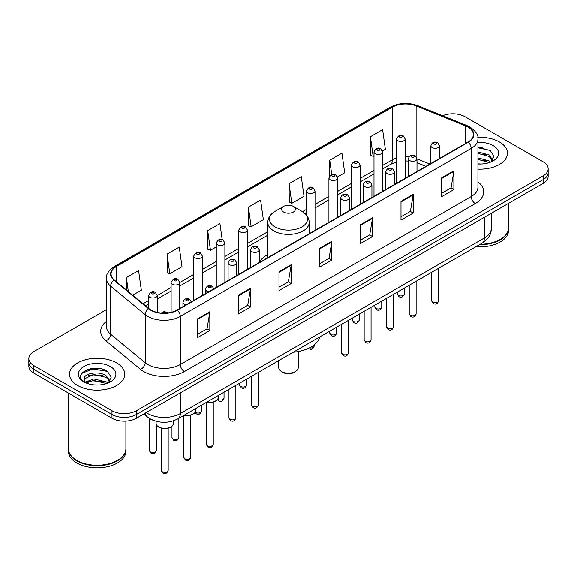 <?xml version="1.0" encoding="UTF-8"?>
<svg xmlns="http://www.w3.org/2000/svg" width="577" height="577" viewBox="0 0 577 577"><rect width="100%" height="100%" fill="white"/><g stroke="black" fill="none" stroke-linecap="round" stroke-linejoin="round"><path stroke-width="0.87" d="M267.793 254.565A30.487 17.598 0 0 0 259.261 262.499M425.797 166.421L416.983 162.858M152.955 420.164A17.252 9.96 180 0 1 148.094 417.481L143.803 413.947M99.446 368.494A23.008 13.285 0 0 0 85.98 370.102M482.156 147.539A23.008 13.285 0 0 0 477.929 147.524M106.471 309.64L33.906 351.537A17.252 9.96 0 0 0 28.85 358.584L28.85 366.099A17.252 9.96 0 0 0 33.906 373.139L111.988 418.224A17.252 9.96 0 0 0 136.396 418.224L543.094 183.421A17.252 9.96 0 0 0 548.15 176.374L548.15 172.617A17.252 9.96 0 0 1 543.094 179.663A17.252 9.96 0 0 0 548.15 172.617L548.15 168.859A17.252 9.96 0 0 0 543.094 161.812L465.012 116.734A17.252 9.96 0 0 0 442.609 115.739M28.85 358.584A17.252 9.96 0 0 0 33.906 365.63L111.988 410.709A17.252 9.96 0 0 0 136.396 410.709L136.396 414.466L543.094 179.663L136.396 414.466A17.252 9.96 0 0 1 111.988 414.466A17.252 9.96 0 0 0 136.396 414.466L136.396 418.224M33.906 365.63L33.906 369.388L111.988 414.466L33.906 369.388A17.252 9.96 0 0 1 28.85 362.342A17.252 9.96 0 0 0 33.906 369.388L33.906 373.139M499.379 141.971A27.609 15.94 0 0 0 477.799 137.348A27.609 15.94 0 0 1 499.379 141.971A27.609 15.94 0 0 1 507.464 153.244A27.609 15.94 0 0 0 499.379 141.971M116.669 362.926A27.609 15.94 0 0 0 86.579 359.471A27.609 15.94 0 0 0 69.536 374.199A27.609 15.94 0 0 0 77.621 385.472A27.609 15.94 0 0 0 107.711 388.927A27.609 15.94 0 0 0 124.755 374.199A27.609 15.94 0 0 0 116.669 362.926A27.609 15.94 0 0 0 86.579 359.471A27.609 15.94 0 0 0 69.536 374.199A27.609 15.94 0 0 0 77.621 385.472A27.609 15.94 0 0 0 107.711 388.927A27.609 15.94 0 0 0 124.755 374.199A27.609 15.94 0 0 0 116.669 362.926M467.94 127.063A18.406 10.624 180 0 1 473.328 134.578A18.406 10.624 180 0 1 467.94 142.093L177.067 310.022A18.406 10.624 180 0 1 148.974 308.608L114.405 280.105A18.406 10.624 180 0 1 111.072 274.003A18.406 10.624 180 0 1 116.46 266.495L392.533 107.106A18.406 10.624 180 0 1 416.111 105.916L465.48 125.873A18.406 10.624 180 0 1 467.94 127.063M468.264 126.875A18.868 10.891 0 0 0 465.747 125.656L416.37 105.692A18.868 10.891 0 0 0 392.209 106.918L116.136 266.307A18.868 10.891 0 0 0 114.022 280.256L148.592 308.76A18.868 10.891 0 0 0 177.391 310.21L468.264 142.281A18.868 10.891 0 0 0 468.264 126.875M197.644 318.764L197.644 337.545L209.84 330.498L209.84 311.717L197.644 318.764M197.644 334.213L207.042 328.789L209.797 312.337A4.602 2.654 -120 0 0 209.84 311.717M206.955 328.832L209.84 330.498M238.315 295.28L238.315 314.061L250.512 307.022L250.512 288.233L238.315 295.28M238.315 310.729L247.713 305.305L250.461 288.861A4.602 2.654 -120 0 0 250.512 288.233M247.627 305.356L250.512 307.022M278.987 271.796L278.987 290.584L291.183 283.538L291.183 264.756L278.987 271.796M278.987 287.252L288.377 281.828L291.133 265.377A4.602 2.654 -120 0 0 291.183 264.756M288.298 281.872L291.183 283.538M441.665 177.875L441.665 196.663L453.868 189.617L453.868 170.828L441.665 177.875M441.665 193.331L451.063 187.9L453.818 171.456A4.602 2.654 -120 0 0 453.868 170.828M450.976 187.951L453.868 189.617M400.993 201.359L400.993 220.14L413.197 213.101L413.197 194.312L400.993 201.359M400.993 216.808L410.391 211.384L413.146 194.939A4.602 2.654 -120 0 0 413.197 194.312M410.312 211.427L413.197 213.101M360.322 224.835L360.322 243.624L372.526 236.577L372.526 217.796L360.322 224.835M360.322 240.292L369.72 234.861L372.475 218.416A4.602 2.654 -120 0 0 372.526 217.796M369.641 234.911L372.526 236.577M319.651 248.319L319.651 267.101L331.854 260.061L331.854 241.273L319.651 248.319M319.651 263.768L329.049 258.345L331.804 241.9A4.602 2.654 -120 0 0 331.854 241.273M328.969 258.395L331.854 260.061M477.929 169.148A27.609 15.94 0 0 0 507.464 153.244A27.609 15.94 0 0 1 477.929 169.148M136.396 410.709L543.094 175.906A17.252 9.96 0 0 0 548.15 168.859M167.056 254.14L169.811 273.772L182.015 266.725L179.259 247.1L167.056 254.14L167.258 272.813M132.703 295.193L141.343 290.202L138.588 270.577L126.385 277.624L126.385 289.986M289.07 183.702L291.825 203.328L304.021 196.281L301.273 176.656L289.07 183.702L289.265 202.368M337.401 177.016L344.693 172.804L341.937 153.172L329.741 160.218L329.741 175.805M382.464 151.001L385.364 149.32L382.609 129.695L370.412 136.735L370.607 155.408M222.174 239.599L219.931 223.616L207.727 230.663L207.922 249.329M248.398 207.179L251.154 226.804L263.357 219.765L260.602 200.132L248.398 207.179L248.593 225.852M251.154 226.804L248.398 225.78M291.825 203.328L289.07 202.296M329.741 160.218L331.746 174.528M370.412 136.735L373.168 156.367L373.99 155.891M373.168 156.367L370.412 155.336M207.727 230.663L210.482 250.288L216.267 246.949M210.482 250.288L207.727 249.257M169.811 273.772L167.056 272.741M126.385 277.624L128.346 291.601M480.201 244.28A28.756 16.603 0 0 0 500.187 239.419A28.756 16.603 0 0 0 508.611 227.677L508.611 203.328M480.086 244.352A28.468 16.437 0 0 0 499.985 239.534A28.468 16.437 0 0 0 500.086 239.477M479.393 244.749A28.756 16.603 0 0 0 508.611 228.146A28.756 16.603 0 0 0 508.611 227.915M475.989 246.718A28.756 16.603 0 0 0 508.611 230.266L508.611 228.146M477.929 163.868L481.095 164.048M477.929 157.903L489.051 160.911L490.565 162.13M477.929 159.389L489.325 162.591M477.929 151.939L489.051 154.946L492.78 160.103M477.929 153.424L489.051 156.439L492.491 160.493M477.929 164.012A18.752 10.826 0 0 0 493.111 160.904A18.752 10.826 0 0 0 493.111 145.592A18.752 10.826 0 0 0 477.929 142.476M491.013 161.949L493.948 156.179L490.234 150.575L477.929 147.222M477.929 147.799L489.981 150.409M477.929 153.763L485.827 154.795M477.929 159.728L485.827 160.759M278.72 360.603L278.72 367.506A9.78 5.647 0 0 0 281.583 371.501L283.617 372.677A6.902 3.981 0 0 0 293.383 372.677L295.417 371.501A9.78 5.647 0 0 0 298.28 367.506L298.28 351.537M283.617 372.677L281.583 371.501A9.78 5.647 0 0 0 295.417 371.501M283.617 212.062A6.902 3.981 0 0 0 293.383 212.062A6.902 3.981 0 0 0 293.383 206.429L301.951 211.377A19.019 10.985 0 0 1 301.951 226.905A19.019 10.985 0 0 1 275.049 226.905A19.019 10.985 0 0 1 275.049 211.377C270.368 214.161 267.944 217.854 267.793 222.462A20.707 11.951 0 0 0 273.859 230.915A20.707 11.951 0 0 0 296.427 233.505A20.707 11.951 0 0 0 309.207 222.462C309.056 217.854 306.632 214.161 301.951 211.377L293.383 206.429A6.902 3.981 0 0 0 283.617 206.429A6.902 3.981 0 0 0 283.617 212.062M293.246 352.222A31.634 18.262 0 0 0 319.773 336.903M117.376 460.432A28.468 16.437 0 0 1 117.275 460.489A28.468 16.437 0 0 1 77.015 460.489L76.813 460.374A28.756 16.603 0 0 0 117.484 460.374A28.756 16.603 0 0 0 125.901 448.632L125.901 421.095M68.389 448.87A28.756 16.603 0 0 0 68.389 449.101A28.756 16.603 0 0 0 76.813 460.843A28.756 16.603 0 0 0 108.151 464.442A28.756 16.603 0 0 0 125.901 449.101A28.756 16.603 0 0 0 125.901 448.87M68.389 449.101L68.389 451.214A28.756 16.603 0 0 0 76.813 462.956A28.756 16.603 0 0 0 108.151 466.555A28.756 16.603 0 0 0 125.901 451.214L125.901 449.101M94.008 384.873L98.386 385.003M85.403 382.118L93.784 378.93L106.341 381.866L107.863 383.085M86.175 382.926L93.784 380.416L106.615 383.546M85.54 382.702L84.192 379.551A13.004 7.508 0 0 0 86.29 383.027M110.077 381.058L106.341 375.901C98.537 370.081 82.475 373.672 84.192 379.551L84.141 378.981M84.228 379.738L84.588 378.764L93.784 374.451L106.341 377.394L109.781 381.447M108.303 382.904L111.246 377.134L107.524 371.53C94.368 362.075 70.985 374.538 84.487 382.176L85.158 382.587M110.409 366.539A18.752 10.826 0 0 0 83.889 366.539A18.752 10.826 0 0 0 83.889 381.851A18.752 10.826 0 0 0 110.409 381.851A18.752 10.826 0 0 0 110.409 366.539M68.389 393.052L68.389 448.632A28.756 16.603 0 0 0 76.813 460.374L77.015 460.489M81.746 373.413L92.76 368.898L107.272 371.364M88.627 375.605L92.76 374.855L103.117 375.75M88.627 381.57L92.76 380.82L103.117 381.714M146.233 412.541A23.008 13.285 0 0 0 147.784 413.529A23.008 13.285 0 0 0 180.32 413.529L484.529 237.89A23.008 13.285 0 0 0 491.272 228.499C491.438 234.212 488.394 239.094 482.148 243.162L177.932 418.794A11.504 6.643 60 0 0 180.32 413.529L180.32 392.865M484.529 217.233L484.529 237.89A11.504 6.643 60 0 1 482.148 243.162M145.303 413.082A11.504 7.696 129.5 0 0 147.308 416.825L143.817 413.94M543.094 183.421L543.094 175.906M111.988 418.224L111.988 410.709M477.929 181.906A28.756 16.603 180 0 1 475.26 203.609L184.388 371.545A5.748 3.318 60 0 1 180.32 364.498L471.193 196.569A23.008 13.285 0 0 0 477.929 187.172L477.929 139.086A23.008 13.285 180 0 1 471.193 148.477A5.748 3.318 -120 0 0 468.264 142.281M184.388 371.545A28.756 16.603 180 0 1 143.716 371.545A28.756 16.603 180 0 1 140.492 369.33L105.923 340.827A28.756 16.603 180 0 1 106.471 321.339M147.784 364.498A23.008 13.285 0 0 0 180.32 364.498L180.32 316.412A23.008 13.285 180 0 1 145.202 314.638L110.633 286.134A23.008 13.285 180 0 1 106.471 278.518L106.471 326.604A23.008 13.285 0 0 0 110.633 334.22L145.202 362.731A23.008 13.285 0 0 0 147.784 364.498M477.929 139.086C478.694 135.494 476.054 131.484 470.003 127.063L466.973 125.591A5.748 2.69 112 0 0 465.747 125.656M466.973 125.591L417.604 105.634C408.076 102.259 399.032 102.749 390.47 107.098A5.748 3.318 60 0 1 392.209 106.918M116.136 266.307A5.748 3.318 -120 0 0 114.397 266.487C108.433 270.779 105.786 274.789 106.471 278.518M114.022 280.256A5.748 3.844 129.5 0 0 110.633 286.134L110.633 334.22A5.748 3.844 -50.5 0 1 105.923 340.827M417.604 105.634A5.748 2.69 112 0 0 416.37 105.692M148.592 308.76A5.748 3.844 129.5 0 0 145.202 314.638L145.202 362.731A5.748 3.844 -50.5 0 1 140.492 369.33M177.391 310.21A5.748 3.318 60 0 1 180.32 316.412L471.193 148.477L471.193 196.569A5.748 3.318 60 0 0 475.26 203.609M116.46 266.495L116.46 281.8M465.48 125.873L465.48 143.507M416.111 105.916L416.111 156.555M429.865 164.07L416.983 158.863M409.043 156.778A18.406 10.624 0 0 0 405.148 156.591M396.514 157.954A18.406 10.624 0 0 0 392.533 159.699L382.616 165.426M392.533 107.106L392.533 159.699A10.35 5.979 60 0 1 390.391 164.438L382.616 168.931M373.99 170.41L360.084 178.437M351.458 183.421L337.552 191.449M328.926 196.425L315.02 204.453M306.394 209.437L302.478 211.694M267.793 231.723L247.425 243.48M238.799 248.463L224.893 256.491M216.267 261.468L202.361 269.495M193.735 274.479L179.75 282.55M171.124 287.534L157.218 295.561M148.592 300.538L143.06 303.733M425.92 166.349L418.166 163.212A10.35 4.847 -68 0 1 416.983 162.202M319.651 248.911L331.804 241.9M360.322 225.434L372.475 218.416M400.993 201.95L413.146 194.939M441.665 178.473L453.818 171.456M278.987 272.394L291.133 265.377M238.315 295.878L250.461 288.861M197.644 319.355L209.797 312.337M438.65 300.797C437.51 303.906 435.75 304.815 433.356 303.524L431.747 300.797A3.448 1.991 0 0 0 432.757 302.211A3.448 1.991 0 0 0 436.515 302.644A3.448 1.991 0 0 0 438.65 300.797L438.65 268.276M432.144 147.582A4.313 2.488 180 0 1 430.882 145.822C431.985 142.288 434.243 141.257 437.654 142.75L439.508 145.822A4.313 2.488 180 0 1 436.847 148.123A4.313 2.488 180 0 1 432.144 147.582M436.212 142.887A1.435 0.829 0 0 0 434.178 142.887A1.435 0.829 0 0 0 434.178 144.062A1.435 0.829 0 0 0 436.212 144.062A1.435 0.829 0 0 0 436.212 142.887M416.118 313.809C414.978 316.91 413.219 317.819 410.824 316.535L409.216 313.809A3.448 1.991 0 0 0 410.225 315.215A3.448 1.991 0 0 0 413.99 315.648A3.448 1.991 0 0 0 416.118 313.809L416.118 281.28M409.62 160.594A4.313 2.488 180 0 1 408.35 158.834C409.454 155.292 411.711 154.268 415.123 155.754L416.983 158.834A4.313 2.488 180 0 1 414.315 161.134A4.313 2.488 180 0 1 409.62 160.594M413.68 155.898A1.435 0.829 0 0 0 411.646 155.898A1.435 0.829 0 0 0 411.646 157.074A1.435 0.829 0 0 0 413.68 157.074A1.435 0.829 0 0 0 413.68 155.898M393.586 326.813C392.447 329.921 390.687 330.83 388.292 329.539L386.684 326.813A3.448 1.991 0 0 0 387.694 328.226A3.448 1.991 0 0 0 391.458 328.659A3.448 1.991 0 0 0 393.586 326.813L393.586 294.292M387.088 173.605A4.313 2.488 180 0 1 385.818 171.838C386.922 168.304 389.179 167.272 392.591 168.765L394.452 171.838A4.313 2.488 180 0 1 391.783 174.139A4.313 2.488 180 0 1 387.088 173.605M391.148 168.902A1.435 0.829 0 0 0 389.122 168.902A1.435 0.829 0 0 0 389.122 170.078A1.435 0.829 0 0 0 391.148 170.078A1.435 0.829 0 0 0 391.148 168.902M371.054 339.824C369.922 342.926 368.155 343.834 365.76 342.55L364.152 339.824A3.448 1.991 0 0 0 365.162 341.231A3.448 1.991 0 0 0 368.927 341.663A3.448 1.991 0 0 0 371.054 339.824L371.054 307.296M364.556 186.609A4.313 2.488 180 0 1 363.286 184.849C364.39 181.308 366.647 180.284 370.059 181.769L371.92 184.849A4.313 2.488 180 0 1 369.251 187.15A4.313 2.488 180 0 1 364.556 186.609M368.624 181.914A1.435 0.829 0 0 0 366.59 181.914A1.435 0.829 0 0 0 366.59 183.089A1.435 0.829 0 0 0 368.624 183.089A1.435 0.829 0 0 0 368.624 181.914M348.522 352.835C347.39 355.937 345.623 356.846 343.228 355.555L341.62 352.835A3.448 1.991 0 0 0 342.63 354.242A3.448 1.991 0 0 0 346.395 354.675A3.448 1.991 0 0 0 348.522 352.835L348.522 320.307M342.024 199.62A4.313 2.488 180 0 1 340.762 197.861C341.858 194.319 344.116 193.295 347.527 194.781L349.388 197.861A4.313 2.488 180 0 1 346.727 200.161A4.313 2.488 180 0 1 342.024 199.62M346.092 194.925A1.435 0.829 0 0 0 344.058 194.925A1.435 0.829 0 0 0 344.058 196.093A1.435 0.829 0 0 0 346.092 196.093A1.435 0.829 0 0 0 346.092 194.925M258.395 404.866C257.263 407.968 255.496 408.877 253.101 407.593L251.493 404.866A3.448 1.991 0 0 0 252.51 406.273A3.448 1.991 0 0 0 256.267 406.706A3.448 1.991 0 0 0 258.395 404.866L258.395 372.338M251.897 251.651A4.313 2.488 180 0 1 250.634 249.891C251.738 246.35 253.995 245.326 257.4 246.812L259.261 249.891A4.313 2.488 180 0 1 256.599 252.192A4.313 2.488 180 0 1 251.897 251.651M255.964 246.956A1.435 0.829 0 0 0 253.93 246.956A1.435 0.829 0 0 0 253.93 248.132A1.435 0.829 0 0 0 255.964 248.132A1.435 0.829 0 0 0 255.964 246.956M235.863 417.878C234.731 420.979 232.964 421.888 230.569 420.597L228.968 417.878A3.448 1.991 0 0 0 229.978 419.284A3.448 1.991 0 0 0 233.735 419.717A3.448 1.991 0 0 0 235.863 417.878L235.863 385.349M229.365 264.663A4.313 2.488 180 0 1 228.103 262.896C229.206 259.361 231.464 258.337 234.868 259.823L236.729 262.896A4.313 2.488 180 0 1 234.067 265.204A4.313 2.488 180 0 1 229.365 264.663M233.433 259.967A1.435 0.829 0 0 0 231.399 259.967A1.435 0.829 0 0 0 231.399 261.136A1.435 0.829 0 0 0 233.433 261.136A1.435 0.829 0 0 0 233.433 259.967M213.252 444.312C212.12 447.42 210.353 448.329 207.958 447.038L206.35 444.312A3.448 1.991 0 0 0 207.359 445.725A3.448 1.991 0 0 0 211.124 446.158A3.448 1.991 0 0 0 213.252 444.312L213.252 402.147M208.715 291.746A4.313 2.488 180 0 1 206.754 291.096A4.313 2.488 180 0 1 205.491 289.337C206.595 285.803 208.845 284.771 212.257 286.264L214.117 289.337M210.821 286.401A1.435 0.829 0 0 0 208.787 286.401A1.435 0.829 0 0 0 208.787 287.577A1.435 0.829 0 0 0 210.821 287.577A1.435 0.829 0 0 0 210.821 286.401M206.941 402.054A8.626 4.984 0 0 0 218.431 397.351L218.431 395.418M190.72 457.323C189.588 460.424 187.821 461.333 185.426 460.049L183.818 457.323A3.448 1.991 0 0 0 184.835 458.729A3.448 1.991 0 0 0 188.592 459.162A3.448 1.991 0 0 0 190.72 457.323L190.72 415.159M186.191 304.757A4.313 2.488 180 0 1 184.222 304.108A4.313 2.488 180 0 1 182.959 302.348C184.063 298.807 186.313 297.782 189.725 299.268L191.586 302.348M188.29 299.413A1.435 0.829 0 0 0 186.256 299.413A1.435 0.829 0 0 0 186.256 300.588A1.435 0.829 0 0 0 188.29 300.588A1.435 0.829 0 0 0 188.29 299.413M184.409 415.058A8.626 4.984 0 0 0 195.899 410.362L195.899 408.422M173.367 423.367C173.295 425.321 171.896 426.814 169.169 427.867C165.375 429.014 161.906 428.776 158.762 427.153C156.692 425.595 155.812 424.333 156.115 423.367A8.626 4.984 0 0 0 158.639 426.893A8.626 4.984 0 0 0 168.044 427.968A8.626 4.984 0 0 0 173.367 423.367L173.367 420.828M168.188 470.327C167.056 473.436 165.289 474.344 162.894 473.053L161.286 470.327A3.448 1.991 0 0 0 162.303 471.741A3.448 1.991 0 0 0 166.061 472.174A3.448 1.991 0 0 0 168.188 470.327L168.188 428.163M166.176 313.066A1.435 0.829 0 0 0 165.758 312.417A1.435 0.829 0 0 0 164.092 312.265A1.435 0.829 0 0 0 163.32 313.131M398.39 295.374A3.448 1.991 0 0 0 402.155 295.806A3.448 1.991 0 0 0 404.282 293.967C403.143 297.068 401.383 297.977 398.988 296.693L397.38 293.967A3.448 1.991 0 0 0 398.39 295.374M405.148 178.343L405.148 138.992A4.313 2.488 180 0 1 402.479 141.293A4.313 2.488 180 0 1 397.784 140.752A4.313 2.488 180 0 1 396.514 138.992L396.514 183.327M399.818 137.232A1.435 0.829 0 0 0 401.852 137.232A1.435 0.829 0 0 0 401.852 136.057A1.435 0.829 0 0 0 399.818 136.057A1.435 0.829 0 0 0 399.818 137.232M375.858 308.385A3.448 1.991 0 0 0 379.623 308.818A3.448 1.991 0 0 0 381.75 306.978C380.618 310.08 378.851 310.989 376.456 309.698L374.848 306.978A3.448 1.991 0 0 0 375.858 308.385M382.616 191.355L382.616 151.996A4.313 2.488 180 0 1 379.947 154.297A4.313 2.488 180 0 1 375.252 153.763A4.313 2.488 180 0 1 373.99 151.996L373.99 196.331M377.286 150.236A1.435 0.829 0 0 0 379.32 150.236A1.435 0.829 0 0 0 379.32 149.061A1.435 0.829 0 0 0 377.286 149.061A1.435 0.829 0 0 0 377.286 150.236M353.326 321.389A3.448 1.991 0 0 0 357.091 321.822A3.448 1.991 0 0 0 359.219 319.983C358.086 323.084 356.319 323.993 353.925 322.709L352.316 319.983A3.448 1.991 0 0 0 353.326 321.389M360.084 204.359L360.084 165.008A4.313 2.488 180 0 1 357.423 167.308A4.313 2.488 180 0 1 352.72 166.767A4.313 2.488 180 0 1 351.458 165.008L351.458 209.343M354.754 163.248A1.435 0.829 0 0 0 356.788 163.248A1.435 0.829 0 0 0 356.788 162.072A1.435 0.829 0 0 0 354.754 162.072A1.435 0.829 0 0 0 354.754 163.248M330.794 334.4A3.448 1.991 0 0 0 334.559 334.833A3.448 1.991 0 0 0 336.687 332.994C335.554 336.095 333.787 337.004 331.393 335.72L329.784 332.994A3.448 1.991 0 0 0 330.794 334.4M337.552 217.37L337.552 178.019A4.313 2.488 180 0 1 334.891 180.32A4.313 2.488 180 0 1 330.188 179.779A4.313 2.488 180 0 1 328.926 178.019L328.926 222.347M332.222 176.252A1.435 0.829 0 0 0 334.256 176.252A1.435 0.829 0 0 0 334.256 175.083A1.435 0.829 0 0 0 332.222 175.083A1.435 0.829 0 0 0 332.222 176.252M309.445 347.852A3.448 1.991 0 0 0 314.155 345.998C313.022 349.107 311.255 350.015 308.861 348.724L308.37 348.378M315.02 230.374L315.02 191.023A4.313 2.488 180 0 1 312.359 193.324A4.313 2.488 180 0 1 307.656 192.783A4.313 2.488 180 0 1 306.394 191.023L306.394 215.033M309.69 189.263A1.435 0.829 0 0 0 311.724 189.263A1.435 0.829 0 0 0 311.724 188.088A1.435 0.829 0 0 0 309.69 188.088A1.435 0.829 0 0 0 309.69 189.263M240.674 386.431A3.448 1.991 0 0 0 244.432 386.864A3.448 1.991 0 0 0 246.567 385.025C245.427 388.126 243.66 389.035 241.265 387.751L239.664 385.025A3.448 1.991 0 0 0 240.674 386.431M247.425 269.401L247.425 230.05A4.313 2.488 180 0 1 244.763 232.351A4.313 2.488 180 0 1 240.061 231.81A4.313 2.488 180 0 1 238.799 230.05L238.799 274.385M242.095 228.29A1.435 0.829 0 0 0 244.129 228.29A1.435 0.829 0 0 0 244.129 227.114A1.435 0.829 0 0 0 242.095 227.114A1.435 0.829 0 0 0 242.095 228.29M217.854 399.255A3.448 1.991 0 0 0 218.142 399.443A3.448 1.991 0 0 0 221.9 399.875A3.448 1.991 0 0 0 224.035 398.036C222.895 401.138 221.128 402.046 218.733 400.755L217.579 399.637M224.893 282.413L224.893 243.061A4.313 2.488 180 0 1 222.232 245.362A4.313 2.488 180 0 1 217.529 244.821A4.313 2.488 180 0 1 216.267 243.061L216.267 287.389M219.563 241.294A1.435 0.829 0 0 0 221.597 241.294A1.435 0.829 0 0 0 221.597 240.126A1.435 0.829 0 0 0 219.563 240.126A1.435 0.829 0 0 0 219.563 241.294M195.322 412.259A3.448 1.991 0 0 0 195.61 412.454A3.448 1.991 0 0 0 199.368 412.88A3.448 1.991 0 0 0 201.503 411.04C200.363 414.149 198.596 415.051 196.202 413.767L195.048 412.649M202.361 295.417L202.361 256.065A4.313 2.488 180 0 1 199.7 258.366A4.313 2.488 180 0 1 194.997 257.825A4.313 2.488 180 0 1 193.735 256.065L193.735 300.401M197.031 254.306A1.435 0.829 0 0 0 199.065 254.306A1.435 0.829 0 0 0 199.065 253.13A1.435 0.829 0 0 0 197.031 253.13A1.435 0.829 0 0 0 197.031 254.306M172.999 438.888A3.448 1.991 0 0 0 176.757 439.321A3.448 1.991 0 0 0 178.884 437.481C177.752 440.583 175.985 441.492 173.59 440.208L171.982 437.481A3.448 1.991 0 0 0 172.999 438.888M179.75 308.471L179.75 282.506A4.313 2.488 180 0 1 177.089 284.807A4.313 2.488 180 0 1 172.386 284.266A4.313 2.488 180 0 1 171.124 282.506L171.124 312.323M174.42 280.747A1.435 0.829 0 0 0 176.454 280.747A1.435 0.829 0 0 0 176.454 279.571A1.435 0.829 0 0 0 174.42 279.571A1.435 0.829 0 0 0 174.42 280.747M150.467 451.899A3.448 1.991 0 0 0 154.225 452.332A3.448 1.991 0 0 0 156.353 450.493C155.22 453.594 153.453 454.503 151.059 453.212L149.457 450.493A3.448 1.991 0 0 0 150.467 451.899M157.218 312.381L157.218 295.511A4.313 2.488 180 0 1 154.557 297.811A4.313 2.488 180 0 1 149.854 297.278A4.313 2.488 180 0 1 148.592 295.511L148.592 308.291M151.888 293.751A1.435 0.829 0 0 0 153.922 293.751A1.435 0.829 0 0 0 153.922 292.582A1.435 0.829 0 0 0 151.888 292.582A1.435 0.829 0 0 0 151.888 293.751M177.932 418.794C168.679 423.446 159.418 423.446 150.164 418.794L147.308 416.825M491.272 228.499L491.272 213.339M390.47 107.098L114.397 266.487M418.166 163.212L416.983 162.764M408.35 161.062L405.148 160.969M396.514 162.05L390.391 164.438M373.99 173.915L360.084 181.943M351.458 186.919L337.552 194.947M328.926 199.93L315.02 207.958M306.394 212.935L305.103 213.678M267.793 235.221L247.425 246.978M238.799 251.961L224.893 259.989M216.267 264.973L202.361 273M193.735 277.977L179.75 286.055M171.124 291.032L157.218 299.059M148.592 304.043L145.563 305.796M309.207 233.735L309.207 222.462M267.793 257.645L267.793 222.462M283.617 206.429L275.049 211.377M431.747 300.797L431.747 272.257M430.882 163.486L430.882 145.822M439.508 158.502L439.508 145.822M409.216 313.809L409.216 285.269M408.35 176.49L408.35 158.834M416.983 171.513L416.983 158.834M386.684 326.813L386.684 298.273M385.818 189.501L385.818 171.838M394.452 184.517L394.452 171.838M364.152 339.824L364.152 311.284M363.286 202.505L363.286 184.849M371.92 197.529L371.92 184.849M341.62 352.835L341.62 324.288M340.762 215.517L340.762 197.861M349.388 210.533L349.388 197.861M251.493 404.866L251.493 376.327M250.634 267.548L250.634 249.891M259.261 262.571L259.261 249.891M228.968 417.878L228.968 389.331M228.103 280.559L228.103 262.896M236.729 275.575L236.729 262.896M206.35 444.312L206.35 402.393M205.491 293.614L205.491 289.337M218.431 397.351L217.659 399.536L214.233 401.844L209.833 402.573L206.645 402.219M183.818 457.323L183.818 415.397M182.959 306.625L182.959 302.348M195.899 410.362L195.127 412.541L191.701 414.856L187.301 415.584L184.113 415.231M161.286 470.327L161.286 428.163M156.115 423.367L156.115 421.239M161.351 313.022L163.161 311.89L164.726 311.652L168.001 312.893M404.282 293.967L404.282 288.118M405.148 138.992L403.287 135.912C400.784 134.109 398.527 135.133 396.514 138.992M397.38 293.967L397.38 292.099M381.75 306.978L381.75 301.122M382.616 151.996L380.755 148.924C378.252 147.113 375.995 148.138 373.99 151.996M374.848 306.978L374.848 305.11M359.219 319.983L359.219 314.133M360.084 165.008L358.223 161.928C355.72 160.125 353.463 161.149 351.458 165.008M352.316 319.983L352.316 318.115M336.687 332.994L336.687 327.137M337.552 178.019L335.691 174.939C333.189 173.129 330.931 174.16 328.926 178.019M329.784 332.994L329.784 331.126M314.155 345.998L314.155 344.851M315.02 191.023L313.16 187.943C310.657 186.14 308.399 187.164 306.394 191.023M246.567 385.025L246.567 379.176M247.425 230.05L245.564 226.97C243.061 225.167 240.811 226.191 238.799 230.05M239.664 385.025L239.664 383.157M224.035 398.036L224.035 392.18M224.893 243.061L223.032 239.982C220.529 238.171 218.279 239.203 216.267 243.061M201.503 411.04L201.503 405.191M202.361 256.065L200.5 252.986C198.005 251.183 195.747 252.207 193.735 256.065M178.884 437.481L178.884 418.246M179.75 282.506L177.889 279.427C175.386 277.624 173.136 278.648 171.124 282.506M171.982 437.481L171.982 426.23M156.353 450.493L156.353 424.614M157.218 295.511L155.357 292.438C152.855 290.628 150.604 291.659 148.592 295.511M149.457 450.493L149.457 418.462"/></g></svg>
